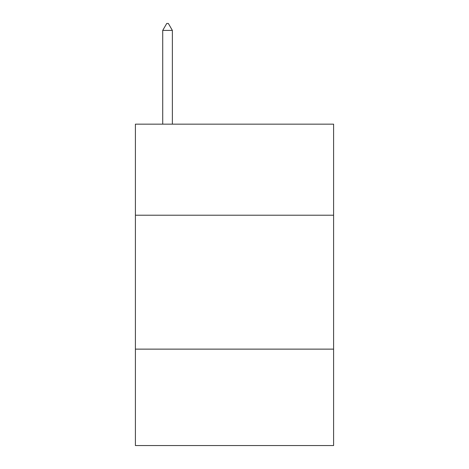 <?xml version="1.0" encoding="UTF-8"?>
<svg xmlns="http://www.w3.org/2000/svg" width="469" height="469" viewBox="0 0 469 469"><rect width="100%" height="100%" fill="white"/><g stroke="black" fill="none" stroke-linecap="round" stroke-linejoin="round"><path stroke-width="0.7" d="M333.6 215.218L333.6 124.156L135.4 124.156L135.4 215.218L333.6 215.218L333.6 445.55L135.4 445.55L135.4 215.218M333.6 349.129L135.4 349.129M172.363 30.415L168.348 23.45L166.741 23.45L162.72 30.415L172.363 30.415L172.363 124.156M162.72 30.415L162.72 124.156"/></g></svg>
